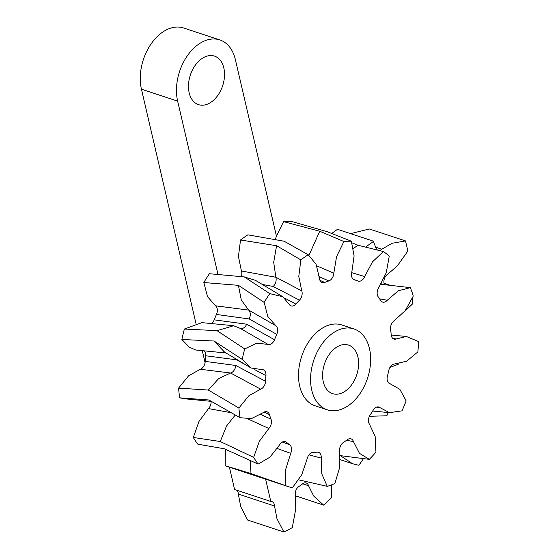 <?xml version="1.0" encoding="UTF-8"?>
<svg xmlns="http://www.w3.org/2000/svg" width="560" height="560" viewBox="0 0 560 560"><rect width="100%" height="100%" fill="white"/><g stroke="black" fill="none" stroke-linecap="round" stroke-linejoin="round"><path stroke-width="0.84" d="M248.955 473.662L228.207 466.816A127.736 85.057 -71.8 0 1 225.19 465.724L250.068 473.277L285.53 485.618A127.736 85.057 -71.8 0 0 288.547 486.71A127.736 85.057 -71.8 0 0 292.369 487.823L301.777 474.712L307.223 458.675A7.042 4.69 -71.8 0 1 313.152 452.34A89.418 59.535 -71.8 0 0 317.198 452.165A7.042 4.69 -71.8 0 1 318.423 452.284A7.042 4.69 -71.8 0 1 321.244 458.08L321.797 473.858L327.264 486.346L298.599 479.836M225.358 449.253L225.19 465.724M197.806 444.185A127.736 85.057 -71.8 0 1 193.305 437.465L220.234 441.518L253.645 457.359A127.736 85.057 -71.8 0 0 258.146 464.079L224.308 448.77L197.806 444.185M211.099 401.352A7.042 4.69 -71.8 0 1 208.509 408.59L198.996 421.428L193.305 437.465M211.309 401.373L184.975 398.818L179.711 397.831A127.736 85.057 -71.8 0 1 178.577 388.129L208.299 390.047M204.344 350.861A7.042 4.69 -71.8 0 1 205.604 355.754A89.418 59.535 -71.8 0 0 205.219 361.389A7.042 4.69 -71.8 0 1 200.319 369.264L188.538 375.837L178.577 388.129M225.988 352.968L195.797 350.035L189.287 347.165L181.881 339.486A127.736 85.057 -71.8 0 1 184.38 329.035L217 330.645L244.72 348.929A127.736 85.057 -71.8 0 0 242.221 359.38L214.018 341.012L181.881 339.486M233.59 325.717L201.88 322.637L184.38 329.035M244.545 276.948L209.391 273.714A127.736 85.057 -71.8 0 0 203.833 282.527L207.48 296.618L215.495 305.809A7.042 4.69 -71.8 0 1 216.447 314.454A89.418 59.535 -71.8 0 0 214.193 319.844A7.042 4.69 -71.8 0 1 211.554 323.568M275.275 239.61L276.451 236.152L235.368 59.626A42.581 28.35 -71.8 0 0 219.835 39.935A42.581 28.35 -71.8 0 0 187.236 55.951A42.581 28.35 -71.8 0 0 177.639 101.122L217.952 274.365M276.451 236.152L283.563 221.627A127.736 85.057 -71.8 0 1 291.011 221.312L327.061 231.651L351.351 241.206A127.736 85.057 -71.8 0 0 343.903 241.521L319.739 231.252L283.563 221.627M372.673 411.033L389.452 412.657L379.946 407.61A7.042 4.69 -71.8 0 0 378.266 406.889A7.042 4.69 -71.8 0 0 373.177 410.193A89.418 59.535 -71.8 0 1 370.16 414.981A7.042 4.69 -71.8 0 0 369.474 424.214L375.137 436.401L375.942 452.165A127.736 85.057 -71.8 0 1 369.299 459.361L340.179 455.616M369.299 459.361L359.485 453.355L353.451 441.567A7.042 4.69 -71.8 0 0 350.651 438.753A7.042 4.69 -71.8 0 0 347.34 439.691A89.418 59.535 -71.8 0 1 343.357 442.491A7.042 4.69 -71.8 0 0 339.619 451.283L339.738 467.222L334.88 483.525A127.736 85.057 -71.8 0 1 327.264 486.346M248.92 473.648L267.841 479.885M351.351 241.206L354.102 255.927L351.778 272.377A7.042 4.69 -71.8 0 0 354.2 279.776L354.214 279.783A7.042 4.69 -71.8 0 0 354.41 279.839A89.418 59.535 -71.8 0 1 356.538 280.476A89.418 59.535 -71.8 0 1 358.127 281.036A7.042 4.69 -71.8 0 0 358.281 281.092A7.042 4.69 -71.8 0 0 364.665 276.528L372.498 261.856L383.418 251.538A127.736 85.057 -71.8 0 1 389.263 256.13L386.267 272.685L378.756 287.616A7.042 4.69 -71.8 0 0 378.189 296.828A89.418 59.535 -71.8 0 1 380.639 300.475A7.042 4.69 -71.8 0 0 382.914 302.155L382.886 302.148A7.042 4.69 -71.8 0 0 387.24 300.279L398.37 290.759L410.368 287.637A127.736 85.057 -71.8 0 1 413.266 296.093L405.202 310.681L394.24 320.677A7.042 4.69 -71.8 0 0 390.6 329.518A89.418 59.535 -71.8 0 1 391.216 334.789A7.042 4.69 -71.8 0 0 394.45 339.185A7.042 4.69 -71.8 0 0 396.368 338.947L406.357 336.476L418.565 341.551A127.736 85.057 -71.8 0 1 417.858 351.925L406.581 361.214L394.667 363.979A7.042 4.69 -71.8 0 0 388.787 370.433A89.418 59.535 -71.8 0 1 387.429 376.11A7.042 4.69 -71.8 0 0 389.956 383.67L399.861 389.319L406.14 400.925A127.736 85.057 -71.8 0 1 401.989 410.851L389.452 412.657M383.418 251.538L357.987 245.231L351.827 242.788M381.248 283.766L382.578 284.459L410.368 287.637M244.72 348.929L256.662 343.189L268.023 344.393A7.042 4.69 -71.8 0 0 274.526 339.738A89.418 59.535 -71.8 0 1 276.78 334.348A7.042 4.69 -71.8 0 0 275.835 325.703L267.82 316.512L264.173 302.421L238.448 285.341M264.173 302.421A127.736 85.057 -71.8 0 1 269.731 293.608L244.342 276.934L209.391 273.714M203.833 282.527L238.441 285.334M300.867 259.882L276.598 245.728L240.527 239.988A127.736 85.057 -71.8 0 1 247.87 234.836L284.06 241.206L308.21 254.73A127.736 85.057 -71.8 0 0 300.867 259.882L298.781 276.395L301.756 290.885A7.042 4.69 -71.8 0 1 299.481 300.167L273.189 286.461A7.042 4.69 -71.8 0 0 275.877 277.277L273.693 262.29L276.577 245.742M253.645 457.359L259.336 441.315L268.849 428.484A7.042 4.69 -71.8 0 0 271.019 419.188A89.418 59.535 -71.8 0 1 269.444 414.596A7.042 4.69 -71.8 0 0 267.351 411.922L267.365 411.929A7.042 4.69 -71.8 0 0 263.389 412.552L251.538 418.586L240.044 417.725A127.736 85.057 -71.8 0 1 238.917 408.023L208.306 390.047L218.708 378.546L230.587 373.023M179.711 397.831L208.915 399.994L240.044 417.725M323.288 381.822A25.55 17.01 -71.8 0 1 329.049 354.718A25.55 17.01 -71.8 0 1 348.607 345.114A25.55 17.01 -71.8 0 1 356.762 374.703A25.55 17.01 -71.8 0 1 332.612 393.638A25.55 17.01 -71.8 0 1 323.288 381.822M327.278 409.815L315.21 405.839A42.581 28.35 -71.8 0 1 299.677 386.141A42.581 28.35 -71.8 0 1 309.274 340.97A42.581 28.35 -71.8 0 1 341.873 324.961L353.941 328.937A42.581 28.35 108.2 0 0 321.342 344.953A42.581 28.35 108.2 0 0 311.745 390.124A42.581 28.35 108.2 0 0 327.278 409.815A42.581 28.35 108.2 0 0 359.877 393.799A42.581 28.35 108.2 0 0 369.474 348.635A42.581 28.35 108.2 0 0 353.941 328.937M308.21 254.73L316.085 264.25L319.473 278.446A7.042 4.69 -71.8 0 0 321.825 282.464A7.042 4.69 -71.8 0 0 324.702 282.457A89.418 59.535 -71.8 0 1 328.839 280.924A7.042 4.69 -71.8 0 0 333.816 273.14L336.56 256.669L343.903 241.521M255.465 280.329L282.807 296.723L289.247 304.437A7.042 4.69 -71.8 0 0 290.612 305.725A7.042 4.69 -71.8 0 0 295.876 304.073A89.418 59.535 -71.8 0 1 299.481 300.167M282.807 296.723L269.731 293.608M238.917 408.023L248.878 395.731L260.659 389.158A7.042 4.69 -71.8 0 0 265.559 381.283A89.418 59.535 -71.8 0 1 265.944 375.648A7.042 4.69 -71.8 0 0 263.809 370.027A7.042 4.69 -71.8 0 0 261.989 369.607L251.09 368.018L242.221 359.38M285.53 485.618L285.656 469.518L290.717 453.355A7.042 4.69 -71.8 0 0 289.653 444.766A89.418 59.535 -71.8 0 1 286.482 442.274A7.042 4.69 -71.8 0 0 285.46 441.665A7.042 4.69 -71.8 0 0 279.713 444.696L269.948 457.156L258.146 464.079M308.959 255.381L319.718 231.252M235.249 415.016L226.548 425.999L220.255 441.525M235.795 365.491A7.042 4.69 -71.8 0 1 230.622 373.016M236.516 359.275A7.042 4.69 -71.8 0 1 236.453 359.807L245.7 364.784M224.574 352.121L214.011 341.04M255.451 280.35L244.391 276.962M241.297 276.633A7.042 4.69 -71.8 0 0 241.423 270.991L238.441 256.501L240.527 239.988M240.009 328.286L233.59 325.745L217.028 330.652M274.526 339.738L246.701 324.205A7.042 4.69 -71.8 0 1 241.087 328.594A7.042 4.69 -71.8 0 1 240.261 328.398M238.427 285.362L241.29 300.013L248.689 310.107A7.042 4.69 -71.8 0 1 249.186 318.955L276.78 334.348M380.807 284.452L382.571 284.431M353.206 248.626L357.973 245.217M250.509 460.67L250.089 473.27M189.182 92.82A25.55 17.01 -71.8 0 1 194.943 65.716A25.55 17.01 -71.8 0 1 214.501 56.112A25.55 17.01 -71.8 0 1 222.663 85.701A25.55 17.01 -71.8 0 1 198.506 104.636A25.55 17.01 -71.8 0 1 189.182 92.82M265.608 479.15L270.795 501.445L234.591 489.51L229.404 467.215M225.316 449.631L225.211 449.19M205.079 362.663L202.286 350.658M195.937 323.407L141.435 89.18A42.581 28.35 -71.8 0 1 151.032 44.009A42.581 28.35 -71.8 0 1 183.631 28L219.835 39.935M365.617 247.058L373.681 241.262L337.477 229.327L331.751 233.443M350.581 233.646L369.32 228.977L405.524 240.919L407.876 251.027L397.313 265.93L387.66 274.267A6.622 4.41 -71.8 0 0 383.95 282.604A166.054 110.572 -71.8 0 1 384.188 284.634M236.747 490.217A6.622 4.41 -71.8 0 1 238.336 494.067L240.758 506.765L247.688 520.065L283.885 532A204.379 136.087 -71.8 0 0 292.285 527.646L295.764 508.942L295.337 495.215A6.622 4.41 -71.8 0 1 298.676 486.675A166.054 110.572 -71.8 0 0 302.75 483.749A6.622 4.41 -71.8 0 1 306.201 482.972A6.622 4.41 -71.8 0 1 308.539 485.73L313.705 496.048L323.645 505.113L295.442 495.81M377.622 250.047A6.622 4.41 -71.8 0 1 375.858 247.849A166.054 110.572 -71.8 0 0 374.115 243.257A6.622 4.41 -71.8 0 1 373.681 241.262M331.443 484.904L331.373 497.875A204.379 136.087 -71.8 0 1 323.645 505.113M363.461 458.633A204.379 136.087 -71.8 0 1 358.904 465.29L352.653 463.764L340.284 455.63M388.227 412.538A204.379 136.087 -71.8 0 1 386.82 415.765L369.418 416.311M412.188 292.684L412.377 292.761A204.379 136.087 -71.8 0 1 412.384 293.279M412.419 297.962A204.379 136.087 -71.8 0 1 412.342 304.115L404.621 311.493M375.62 247.177L381.836 249.228A6.622 4.41 -71.8 0 1 378.98 250.397M381.836 249.228L392.042 243.292L405.524 240.919M389.928 367.458L399.196 363.881M270.795 501.445A6.622 4.41 -71.8 0 1 271.943 501.585A6.622 4.41 -71.8 0 1 274.54 506.002L276.962 518.7L283.885 532M324.702 282.457L319.921 280.294M328.839 280.924L319.298 276.766M333.816 273.14L316.967 265.986M268.849 428.484L247.737 418.838M271.019 419.188L260.743 414.47M269.444 414.596L264.131 412.097M208.509 408.59L231.217 412.734M260.659 389.158L230.587 373.002L200.319 369.264M265.559 381.283L235.795 365.484L205.219 361.389M265.944 375.648L254.786 369.67M205.604 355.754L236.453 359.8M295.876 304.073L284.851 298.2M301.756 290.885L275.898 277.263L241.423 270.991M262.36 284.459L273.189 286.461M268.023 344.393L240.086 328.293M275.835 325.703L248.703 310.086L215.495 305.809M216.447 314.454L249.186 318.948M214.193 319.844L246.701 324.198M387.24 300.279L379.575 298.816M364.665 276.528L351.708 272.657M396.368 338.947L392.931 338.506M321.244 458.08L308.973 454.846M290.717 453.355L277.34 448.553M289.653 444.766L282.324 442.057M286.482 442.274L284.403 441.476M353.451 441.567L346.507 440.307M379.946 407.61L376.453 407.162M141.435 89.18L177.639 101.122M302.687 483.798L308.539 485.73M238.336 494.067L274.54 506.002M267.799 479.871L288.547 486.71M251.09 368.018L223.804 351.659M241.031 328.566L240.646 328.517M356.538 280.476L353.647 279.524M406.357 336.476L391.237 335.013M384.034 283.29L390.082 285.285M340.571 459.781L352.653 463.764"/></g></svg>
